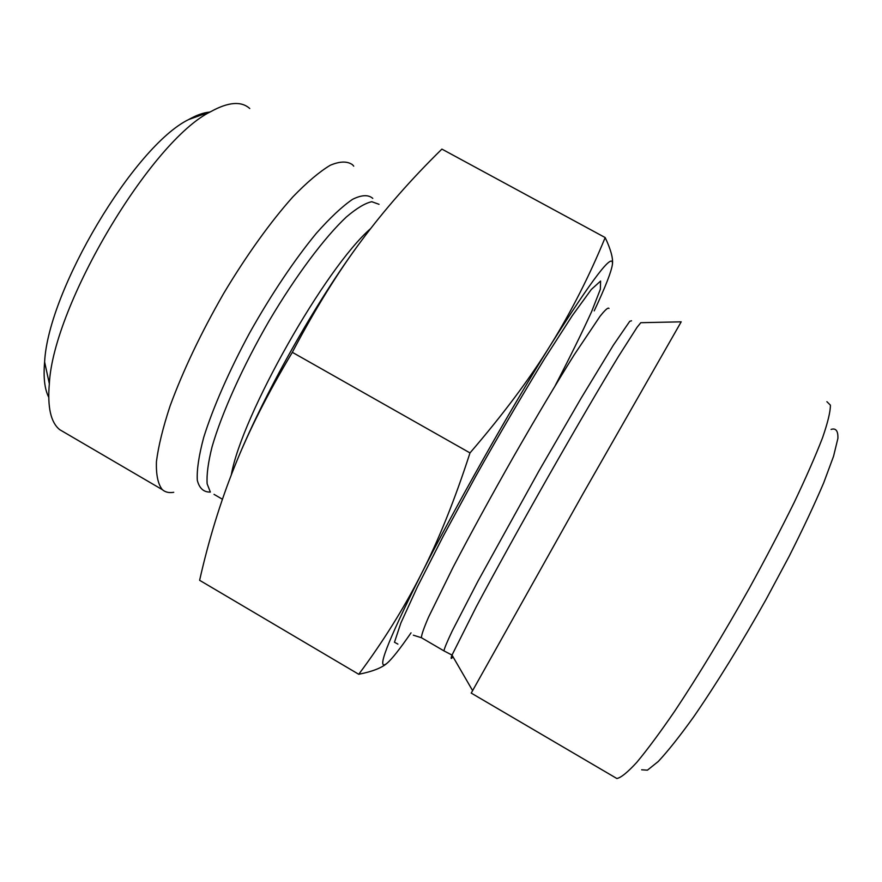 <?xml version="1.0" encoding="UTF-8"?>
<svg xmlns="http://www.w3.org/2000/svg" width="882" height="882" viewBox="0 0 882 882"><rect width="100%" height="100%" fill="white"/><g stroke="black" fill="none" stroke-linecap="round" stroke-linejoin="round"><path stroke-width="1.32" d="M389.138 661.313L387.165 663.154C392.148 658.788 400.097 648.689 411.034 632.846M358.742 674.278C382.821 642.03 403.559 608.834 420.946 574.7C386.79 643.088 375.534 672.58 387.143 663.165C381.895 667.85 372.425 671.555 358.742 674.278L199.619 580.301C208.736 539.883 220.368 502.034 234.513 466.754C261.8 397.859 315.811 301.611 361.433 240.72C338.258 271.689 315.227 308.887 292.328 352.315C267.687 393.548 248.415 431.695 234.513 466.754M469.996 452.918C503.137 414.386 529.939 378.51 550.412 345.292C509.807 410.351 454.627 508.142 420.946 574.7C438.299 540.898 454.649 500.303 469.996 452.918L292.328 352.315M594.203 310.872C605.438 286.937 611.524 271.325 612.461 264.06C613.199 251.535 592.517 278.613 550.412 345.292C571.15 311.886 589.408 275.978 605.173 237.567C610.741 249.33 613.166 258.161 612.461 264.06M605.173 237.567L441.893 149.102C411.497 178.903 384.673 209.442 361.433 240.72M471.231 693.087L582.77 494.174L681.191 321.831L641.335 322.691M826.897 401.685L830.392 405.136C830.469 411.519 827.845 422.401 822.531 437.792C815.607 455.718 806.126 477.338 794.087 502.663C780.746 529.652 765.841 558.163 749.369 588.195C724.045 633.331 697.816 676.494 674.686 711.212C660.023 732.567 647.399 749.601 636.826 762.302C627.664 772.29 621.005 777.692 616.86 778.508L615.019 777.428M641.655 769.81L647.443 770.162L658.281 761.475C667.928 751.155 679.768 736.238 693.781 716.713C716.008 684.531 741.575 643.132 766.083 599.418L788.993 556.63C802.907 529.09 814.472 504.493 823.7 482.829L833.545 456.281L837.9 438.387C838.154 430.835 835.871 427.847 831.076 429.424M353.726 166.158L352.535 164.758C347.288 161.02 339.846 161.197 330.232 165.276C319.438 171.758 306.98 182.287 292.879 196.873C270.851 221.448 246.618 255.13 223.763 293.287C200.986 332.977 183.103 370.539 170.094 405.952C162.916 427.715 158.363 446.292 156.434 461.672C156.015 474.88 157.988 484.207 162.343 489.664C165.287 492.222 169.079 493.093 173.721 492.299M64.695 432.577L59.733 429.677C50.792 422.533 47.33 407.197 49.337 383.67C53.317 304.731 151.373 140.459 210.754 111.65C228.295 101.948 241.293 100.901 249.749 108.508M209.442 112.113C203.389 112.664 196.465 115.145 188.671 119.544C134.329 145.993 48.036 290.432 44.618 361.984C43.273 377.452 44.64 389.183 48.708 397.198M555.142 385.754C570.037 357.023 582.197 332.293 591.635 311.589L600.344 289.285L600.609 281.049L591.337 289.428L572.33 315.591L544.745 358.423C522.794 394.309 499.873 433.426 476.004 475.773L443.392 535.848L417.462 586.762L400.836 623.1L394.475 642.239L397.903 644.114M422.18 638.171L421.398 637.708C421.486 634.831 423.878 627.973 428.564 617.124L453.139 567.17C470.514 533.897 490.59 497.183 513.368 457.03C535.661 418.101 556.95 382.358 574.204 354.818L599.981 316.373C605.206 309.803 608.205 307.157 608.999 308.446M631.545 320.794L629.759 321.302L613.321 345.215L581.04 398.322L538.726 471.341L477.823 581.414L452.257 630.917C447.196 641.567 444.418 648.226 443.933 650.872L421.398 637.708L413.338 635.194M453.017 656.814L452.775 657.101C450.845 659.416 450.592 658.744 452.014 655.083L476.203 606.904C494.504 572.572 520.909 524.779 548.295 476.512C575.659 428.42 601.326 384.541 618.668 356.119L637.013 327.387L640.784 322.702M372.777 198.384C368.367 194.514 361.62 194.834 352.535 199.343C342.194 206.432 330.122 217.755 316.329 233.311C294.808 259.385 271.292 294.368 249.904 332.415C229.221 370.661 213.003 407.693 203.731 437.34C198.858 455.531 196.708 469.863 197.303 480.337C199.387 488.374 203.731 492.277 210.346 492.057L207.149 483.854C206.52 474.803 208.152 462.477 212.044 446.898C221.669 413.36 242.804 366.35 269.153 320.816C295.856 275.68 324.609 237.357 346.372 216.983C356.626 208.262 365.093 203.169 371.774 201.713L379.028 204.304M214.028 494.35L222.418 499.245M370.672 228.559C325.238 267.896 241.602 415.72 231.293 474.913M472.509 690.452L452.014 655.083L443.933 650.872M616.86 778.508L471.164 693.054M59.733 429.677L162.343 489.664M44.618 361.984L49.337 383.67M188.671 119.544L210.754 111.65"/></g></svg>
